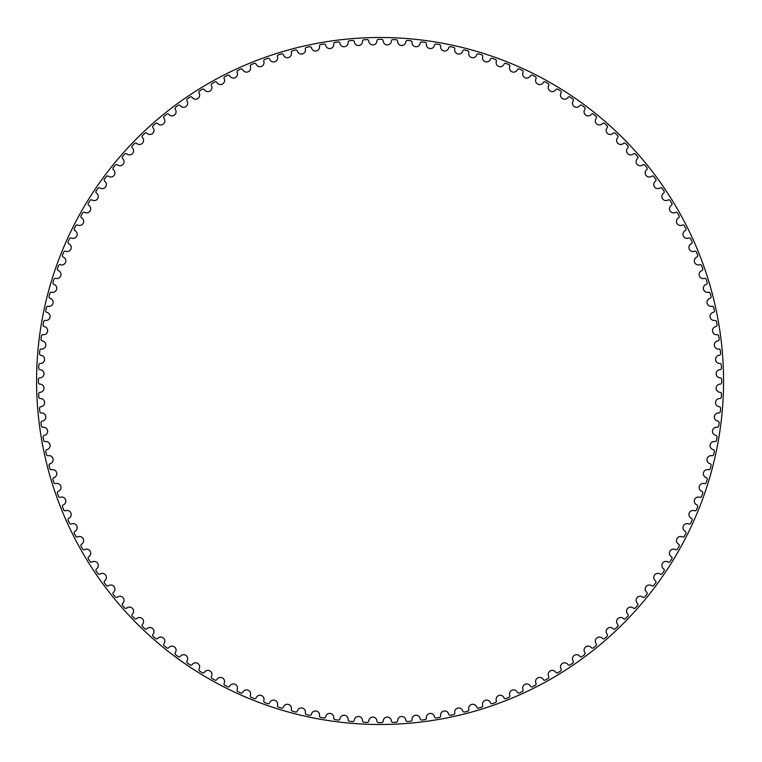 <?xml version="1.0" encoding="UTF-8"?>
<svg xmlns="http://www.w3.org/2000/svg" width="762" height="762" viewBox="0 0 762 762"><rect width="100%" height="100%" fill="white"/><g stroke="black" fill="none" stroke-linecap="round" stroke-linejoin="round"><path stroke-width="1.14" d="M376.942 40.881A4.096 4.096 0 0 1 372.932 44.91A4.096 4.096 0 0 1 368.76 41.053A1.534 1.534 0 0 0 367.17 39.614A341.633 341.633 0 0 0 363.969 39.748A1.534 1.534 0 0 0 362.512 41.319A4.096 4.096 0 0 1 358.683 45.52A4.096 4.096 0 0 1 354.34 41.843A1.534 1.534 0 0 0 352.701 40.472A341.633 341.633 0 0 0 349.501 40.738A1.534 1.534 0 0 0 348.11 42.377A4.096 4.096 0 0 1 344.462 46.73A4.096 4.096 0 0 1 339.976 43.243A1.534 1.534 0 0 0 338.271 41.939A341.633 341.633 0 0 0 335.09 42.348A1.534 1.534 0 0 0 333.766 44.034A4.096 4.096 0 0 1 330.308 48.539A4.096 4.096 0 0 1 325.669 45.244A1.534 1.534 0 0 0 323.917 44.015A341.633 341.633 0 0 0 320.754 44.558A1.534 1.534 0 0 0 319.507 46.301A4.096 4.096 0 0 1 316.24 50.959A4.096 4.096 0 0 1 311.477 47.854A1.534 1.534 0 0 0 309.667 46.701A341.633 341.633 0 0 0 306.534 47.377A1.534 1.534 0 0 0 305.362 49.178A4.096 4.096 0 0 1 302.295 53.959A4.096 4.096 0 0 1 297.399 51.073A1.534 1.534 0 0 0 295.542 49.997A341.633 341.633 0 0 0 292.437 50.806A1.534 1.534 0 0 0 291.341 52.645A4.096 4.096 0 0 1 288.484 57.56A4.096 4.096 0 0 1 283.464 54.874A1.534 1.534 0 0 0 281.569 53.883A341.633 341.633 0 0 0 278.501 54.816A1.534 1.534 0 0 0 277.492 56.702A4.096 4.096 0 0 1 274.834 61.732A4.096 4.096 0 0 1 269.71 59.265A1.534 1.534 0 0 0 267.776 58.36A341.633 341.633 0 0 0 264.747 59.426A1.534 1.534 0 0 0 263.814 61.351A4.096 4.096 0 0 1 261.385 66.494A4.096 4.096 0 0 1 256.156 64.246A1.534 1.534 0 0 0 254.184 63.408A341.633 341.633 0 0 0 251.212 64.608A1.534 1.534 0 0 0 250.355 66.57A4.096 4.096 0 0 1 248.136 71.809A4.096 4.096 0 0 1 242.83 69.79A1.534 1.534 0 0 0 240.821 69.037A341.633 341.633 0 0 0 237.896 70.361A1.534 1.534 0 0 0 237.125 72.361A4.096 4.096 0 0 1 235.134 77.686A4.096 4.096 0 0 1 229.743 75.895A1.534 1.534 0 0 0 227.705 75.228A341.633 341.633 0 0 0 224.838 76.676A1.534 1.534 0 0 0 224.161 78.705A4.096 4.096 0 0 1 222.39 84.115A4.096 4.096 0 0 1 216.932 82.544A1.534 1.534 0 0 0 214.865 81.972A341.633 341.633 0 0 0 212.065 83.534A1.534 1.534 0 0 0 211.465 85.601A4.096 4.096 0 0 1 209.941 91.069A4.096 4.096 0 0 1 204.406 89.745A1.534 1.534 0 0 0 202.321 89.259A341.633 341.633 0 0 0 199.587 90.935A1.534 1.534 0 0 0 199.082 93.021A4.096 4.096 0 0 1 197.787 98.555A4.096 4.096 0 0 1 192.205 97.46A1.534 1.534 0 0 0 190.1 97.06A341.633 341.633 0 0 0 187.442 98.86A1.534 1.534 0 0 0 187.023 100.955A4.096 4.096 0 0 1 185.966 106.547A4.096 4.096 0 0 1 180.337 105.689A1.534 1.534 0 0 0 178.222 105.385A341.633 341.633 0 0 0 175.641 107.29A1.534 1.534 0 0 0 175.317 109.404A4.096 4.096 0 0 1 174.488 115.033A4.096 4.096 0 0 1 168.84 114.414A1.534 1.534 0 0 0 166.707 114.195A341.633 341.633 0 0 0 164.211 116.215A1.534 1.534 0 0 0 163.973 118.339A4.096 4.096 0 0 1 163.382 123.996A4.096 4.096 0 0 1 157.715 123.615A1.534 1.534 0 0 0 155.572 123.492A341.633 341.633 0 0 0 153.162 125.606A1.534 1.534 0 0 0 153.019 127.749A4.096 4.096 0 0 1 152.676 133.426A4.096 4.096 0 0 1 146.99 133.283A1.534 1.534 0 0 0 144.847 133.255A341.633 341.633 0 0 0 142.532 135.474A1.534 1.534 0 0 0 142.475 137.617A4.096 4.096 0 0 1 142.37 143.294A4.096 4.096 0 0 1 136.684 143.399A1.534 1.534 0 0 0 134.541 143.456A341.633 341.633 0 0 0 132.321 145.771A1.534 1.534 0 0 0 132.359 147.914A4.096 4.096 0 0 1 132.493 153.6A4.096 4.096 0 0 1 126.825 153.943A1.534 1.534 0 0 0 124.682 154.095A341.633 341.633 0 0 0 122.568 156.496A1.534 1.534 0 0 0 122.692 158.639A4.096 4.096 0 0 1 123.073 164.316A4.096 4.096 0 0 1 117.415 164.897A1.534 1.534 0 0 0 115.281 165.135A341.633 341.633 0 0 0 113.271 167.63A1.534 1.534 0 0 0 113.481 169.764A4.096 4.096 0 0 1 114.1 175.412A4.096 4.096 0 0 1 108.48 176.241A1.534 1.534 0 0 0 106.356 176.574A341.633 341.633 0 0 0 104.451 179.146A1.534 1.534 0 0 0 104.756 181.27A4.096 4.096 0 0 1 105.613 186.89A4.096 4.096 0 0 1 100.032 187.957A1.534 1.534 0 0 0 97.927 188.366A341.633 341.633 0 0 0 96.136 191.024A1.534 1.534 0 0 0 96.526 193.129A4.096 4.096 0 0 1 97.631 198.711A4.096 4.096 0 0 1 92.088 200.015A1.534 1.534 0 0 0 90.011 200.52A341.633 341.633 0 0 0 88.325 203.244A1.534 1.534 0 0 0 88.811 205.34A4.096 4.096 0 0 1 90.145 210.864A4.096 4.096 0 0 1 84.668 212.398A1.534 1.534 0 0 0 82.61 212.989A341.633 341.633 0 0 0 81.048 215.789A1.534 1.534 0 0 0 81.62 217.856A4.096 4.096 0 0 1 83.182 223.323A4.096 4.096 0 0 1 77.781 225.085A1.534 1.534 0 0 0 75.743 225.771A341.633 341.633 0 0 0 74.305 228.629A1.534 1.534 0 0 0 74.962 230.667A4.096 4.096 0 0 1 76.762 236.068A4.096 4.096 0 0 1 71.438 238.058A1.534 1.534 0 0 0 69.437 238.82A341.633 341.633 0 0 0 68.113 241.745A1.534 1.534 0 0 0 68.856 243.754A4.096 4.096 0 0 1 70.885 249.069A4.096 4.096 0 0 1 65.646 251.289A1.534 1.534 0 0 0 63.675 252.136A341.633 341.633 0 0 0 62.484 255.108A1.534 1.534 0 0 0 63.313 257.089A4.096 4.096 0 0 1 65.561 262.309A4.096 4.096 0 0 1 60.427 264.747A1.534 1.534 0 0 0 58.493 265.681A341.633 341.633 0 0 0 57.426 268.7A1.534 1.534 0 0 0 58.341 270.643A4.096 4.096 0 0 1 60.808 275.768A4.096 4.096 0 0 1 55.778 278.416A1.534 1.534 0 0 0 53.892 279.435A341.633 341.633 0 0 0 52.949 282.492A1.534 1.534 0 0 0 53.95 284.397A4.096 4.096 0 0 1 56.626 289.408A4.096 4.096 0 0 1 51.721 292.275A1.534 1.534 0 0 0 49.873 293.37A341.633 341.633 0 0 0 49.063 296.466A1.534 1.534 0 0 0 50.14 298.323A4.096 4.096 0 0 1 53.035 303.219A4.096 4.096 0 0 1 48.244 306.286A1.534 1.534 0 0 0 46.453 307.457A341.633 341.633 0 0 0 45.777 310.591A1.534 1.534 0 0 0 46.93 312.401A4.096 4.096 0 0 1 50.025 317.173A4.096 4.096 0 0 1 45.377 320.44A1.534 1.534 0 0 0 43.634 321.688A341.633 341.633 0 0 0 43.091 324.841A1.534 1.534 0 0 0 44.32 326.603A4.096 4.096 0 0 1 47.615 331.232A4.096 4.096 0 0 1 43.11 334.699A1.534 1.534 0 0 0 41.415 336.013A341.633 341.633 0 0 0 41.015 339.195A1.534 1.534 0 0 0 42.31 340.9A4.096 4.096 0 0 1 45.806 345.386A4.096 4.096 0 0 1 41.443 349.044A1.534 1.534 0 0 0 39.814 350.434A341.633 341.633 0 0 0 39.538 353.625A1.534 1.534 0 0 0 40.91 355.273A4.096 4.096 0 0 1 44.596 359.607A4.096 4.096 0 0 1 40.396 363.445A1.534 1.534 0 0 0 38.824 364.903A341.633 341.633 0 0 0 38.691 368.103A1.534 1.534 0 0 0 40.129 369.684A4.096 4.096 0 0 1 43.986 373.866A4.096 4.096 0 0 1 39.957 377.876A1.534 1.534 0 0 0 38.443 379.4A341.633 341.633 0 0 0 38.443 382.6A1.534 1.534 0 0 0 39.957 384.124A4.096 4.096 0 0 1 43.986 388.134A4.096 4.096 0 0 1 40.129 392.316A1.534 1.534 0 0 0 38.691 393.897A341.633 341.633 0 0 0 38.824 397.097A1.534 1.534 0 0 0 40.396 398.555A4.096 4.096 0 0 1 44.596 402.393A4.096 4.096 0 0 1 40.91 406.727A1.534 1.534 0 0 0 39.538 408.375A341.633 341.633 0 0 0 39.814 411.566A1.534 1.534 0 0 0 41.443 412.956A4.096 4.096 0 0 1 45.806 416.614A4.096 4.096 0 0 1 42.31 421.1A1.534 1.534 0 0 0 41.015 422.805A341.633 341.633 0 0 0 41.415 425.987A1.534 1.534 0 0 0 43.11 427.301A4.096 4.096 0 0 1 47.615 430.768A4.096 4.096 0 0 1 44.32 435.397A1.534 1.534 0 0 0 43.091 437.159A341.633 341.633 0 0 0 43.634 440.312A1.534 1.534 0 0 0 45.377 441.56A4.096 4.096 0 0 1 50.025 444.827A4.096 4.096 0 0 1 46.93 449.599A1.534 1.534 0 0 0 45.777 451.409A341.633 341.633 0 0 0 46.453 454.543A1.534 1.534 0 0 0 48.244 455.714A4.096 4.096 0 0 1 53.035 458.781A4.096 4.096 0 0 1 50.14 463.677A1.534 1.534 0 0 0 49.063 465.534A341.633 341.633 0 0 0 49.873 468.63A1.534 1.534 0 0 0 51.721 469.725A4.096 4.096 0 0 1 56.626 472.592A4.096 4.096 0 0 1 53.95 477.603A1.534 1.534 0 0 0 52.949 479.508A341.633 341.633 0 0 0 53.892 482.565A1.534 1.534 0 0 0 55.778 483.584A4.096 4.096 0 0 1 60.808 486.232A4.096 4.096 0 0 1 58.341 491.357A1.534 1.534 0 0 0 57.426 493.3A341.633 341.633 0 0 0 58.493 496.319A1.534 1.534 0 0 0 60.427 497.253A4.096 4.096 0 0 1 65.561 499.691A4.096 4.096 0 0 1 63.313 504.911A1.534 1.534 0 0 0 62.484 506.892A341.633 341.633 0 0 0 63.675 509.864A1.534 1.534 0 0 0 65.646 510.711A4.096 4.096 0 0 1 70.885 512.931A4.096 4.096 0 0 1 68.856 518.246A1.534 1.534 0 0 0 68.113 520.256A341.633 341.633 0 0 0 69.437 523.18A1.534 1.534 0 0 0 71.438 523.942A4.096 4.096 0 0 1 76.762 525.932A4.096 4.096 0 0 1 74.962 531.333A1.534 1.534 0 0 0 74.305 533.371A341.633 341.633 0 0 0 75.743 536.229A1.534 1.534 0 0 0 77.781 536.915A4.096 4.096 0 0 1 83.182 538.677A4.096 4.096 0 0 1 81.62 544.144A1.534 1.534 0 0 0 81.048 546.211A341.633 341.633 0 0 0 82.61 549.011A1.534 1.534 0 0 0 84.668 549.602A4.096 4.096 0 0 1 90.145 551.136A4.096 4.096 0 0 1 88.811 556.66A1.534 1.534 0 0 0 88.325 558.756A341.633 341.633 0 0 0 90.011 561.48A1.534 1.534 0 0 0 92.088 561.985A4.096 4.096 0 0 1 97.631 563.289A4.096 4.096 0 0 1 96.526 568.871A1.534 1.534 0 0 0 96.136 570.976A341.633 341.633 0 0 0 97.927 573.634A1.534 1.534 0 0 0 100.032 574.043A4.096 4.096 0 0 1 105.613 575.11A4.096 4.096 0 0 1 104.756 580.73A1.534 1.534 0 0 0 104.451 582.854A341.633 341.633 0 0 0 106.356 585.426A1.534 1.534 0 0 0 108.48 585.759A4.096 4.096 0 0 1 114.1 586.588A4.096 4.096 0 0 1 113.481 592.236A1.534 1.534 0 0 0 113.271 594.37A341.633 341.633 0 0 0 115.281 596.865A1.534 1.534 0 0 0 117.415 597.103A4.096 4.096 0 0 1 123.073 597.684A4.096 4.096 0 0 1 122.692 603.361A1.534 1.534 0 0 0 122.568 605.504A341.633 341.633 0 0 0 124.682 607.905A1.534 1.534 0 0 0 126.825 608.057A4.096 4.096 0 0 1 132.493 608.4A4.096 4.096 0 0 1 132.359 614.086A1.534 1.534 0 0 0 132.321 616.229A341.633 341.633 0 0 0 134.541 618.544A1.534 1.534 0 0 0 136.684 618.601A4.096 4.096 0 0 1 142.37 618.706A4.096 4.096 0 0 1 142.475 624.383A1.534 1.534 0 0 0 142.532 626.526A341.633 341.633 0 0 0 144.847 628.745A1.534 1.534 0 0 0 146.99 628.717A4.096 4.096 0 0 1 152.676 628.574A4.096 4.096 0 0 1 153.019 634.251A1.534 1.534 0 0 0 153.162 636.394A341.633 341.633 0 0 0 155.572 638.508A1.534 1.534 0 0 0 157.715 638.385A4.096 4.096 0 0 1 163.382 638.004A4.096 4.096 0 0 1 163.973 643.661A1.534 1.534 0 0 0 164.211 645.785A341.633 341.633 0 0 0 166.707 647.805A1.534 1.534 0 0 0 168.84 647.586A4.096 4.096 0 0 1 174.488 646.967A4.096 4.096 0 0 1 175.317 652.596A1.534 1.534 0 0 0 175.641 654.71A341.633 341.633 0 0 0 178.222 656.615A1.534 1.534 0 0 0 180.337 656.311A4.096 4.096 0 0 1 185.966 655.453A4.096 4.096 0 0 1 187.023 661.045A1.534 1.534 0 0 0 187.442 663.14A341.633 341.633 0 0 0 190.1 664.94A1.534 1.534 0 0 0 192.205 664.54A4.096 4.096 0 0 1 197.787 663.445A4.096 4.096 0 0 1 199.082 668.979A1.534 1.534 0 0 0 199.587 671.065A341.633 341.633 0 0 0 202.321 672.741A1.534 1.534 0 0 0 204.406 672.255A4.096 4.096 0 0 1 209.941 670.931A4.096 4.096 0 0 1 211.465 676.399A1.534 1.534 0 0 0 212.065 678.466A341.633 341.633 0 0 0 214.865 680.028A1.534 1.534 0 0 0 216.932 679.456A4.096 4.096 0 0 1 222.39 677.885A4.096 4.096 0 0 1 224.161 683.295A1.534 1.534 0 0 0 224.838 685.324A341.633 341.633 0 0 0 227.705 686.772A1.534 1.534 0 0 0 229.743 686.105A4.096 4.096 0 0 1 235.134 684.314A4.096 4.096 0 0 1 237.125 689.639A1.534 1.534 0 0 0 237.896 691.639A341.633 341.633 0 0 0 240.821 692.963A1.534 1.534 0 0 0 242.83 692.21A4.096 4.096 0 0 1 248.136 690.191A4.096 4.096 0 0 1 250.355 695.43A1.534 1.534 0 0 0 251.212 697.392A341.633 341.633 0 0 0 254.184 698.592A1.534 1.534 0 0 0 256.156 697.754A4.096 4.096 0 0 1 261.385 695.506A4.096 4.096 0 0 1 263.814 700.649A1.534 1.534 0 0 0 264.747 702.574A341.633 341.633 0 0 0 267.776 703.64A1.534 1.534 0 0 0 269.71 702.735A4.096 4.096 0 0 1 274.834 700.268A4.096 4.096 0 0 1 277.492 705.298A1.534 1.534 0 0 0 278.501 707.184A341.633 341.633 0 0 0 281.569 708.117A1.534 1.534 0 0 0 283.464 707.126A4.096 4.096 0 0 1 288.484 704.44A4.096 4.096 0 0 1 291.341 709.355A1.534 1.534 0 0 0 292.437 711.194A341.633 341.633 0 0 0 295.542 712.003A1.534 1.534 0 0 0 297.399 710.927A4.096 4.096 0 0 1 302.295 708.041A4.096 4.096 0 0 1 305.362 712.822A1.534 1.534 0 0 0 306.534 714.623A341.633 341.633 0 0 0 309.667 715.299A1.534 1.534 0 0 0 311.477 714.146A4.096 4.096 0 0 1 316.24 711.041A4.096 4.096 0 0 1 319.507 715.699A1.534 1.534 0 0 0 320.754 717.442A341.633 341.633 0 0 0 323.917 717.985A1.534 1.534 0 0 0 325.669 716.756A4.096 4.096 0 0 1 330.308 713.461A4.096 4.096 0 0 1 333.766 717.966A1.534 1.534 0 0 0 335.09 719.652A341.633 341.633 0 0 0 338.271 720.061A1.534 1.534 0 0 0 339.976 718.757A4.096 4.096 0 0 1 344.462 715.27A4.096 4.096 0 0 1 348.11 719.623A1.534 1.534 0 0 0 349.501 721.262A341.633 341.633 0 0 0 352.701 721.528A1.534 1.534 0 0 0 354.34 720.157A4.096 4.096 0 0 1 358.683 716.48A4.096 4.096 0 0 1 362.512 720.681A1.534 1.534 0 0 0 363.969 722.252A341.633 341.633 0 0 0 367.17 722.386A1.534 1.534 0 0 0 368.76 720.947A4.096 4.096 0 0 1 372.932 717.09A4.096 4.096 0 0 1 376.942 721.119A1.534 1.534 0 0 0 378.466 722.624A341.633 341.633 0 0 0 381.676 722.624A1.534 1.534 0 0 0 383.2 721.119A4.096 4.096 0 0 1 387.21 717.09A4.096 4.096 0 0 1 391.382 720.947A1.534 1.534 0 0 0 392.973 722.386A341.633 341.633 0 0 0 396.173 722.252A1.534 1.534 0 0 0 397.631 720.681A4.096 4.096 0 0 1 401.469 716.48A4.096 4.096 0 0 1 405.803 720.157A1.534 1.534 0 0 0 407.451 721.528A341.633 341.633 0 0 0 410.642 721.262A1.534 1.534 0 0 0 412.032 719.623A4.096 4.096 0 0 1 415.681 715.27A4.096 4.096 0 0 1 420.176 718.757A1.534 1.534 0 0 0 421.872 720.061A341.633 341.633 0 0 0 425.053 719.652A1.534 1.534 0 0 0 426.377 717.966A4.096 4.096 0 0 1 429.835 713.461A4.096 4.096 0 0 1 434.473 716.756A1.534 1.534 0 0 0 436.226 717.985A341.633 341.633 0 0 0 439.388 717.442A1.534 1.534 0 0 0 440.636 715.699A4.096 4.096 0 0 1 443.903 711.041A4.096 4.096 0 0 1 448.675 714.146A1.534 1.534 0 0 0 450.475 715.299A341.633 341.633 0 0 0 453.609 714.623A1.534 1.534 0 0 0 454.781 712.822A4.096 4.096 0 0 1 457.857 708.041A4.096 4.096 0 0 1 462.753 710.927A1.534 1.534 0 0 0 464.601 712.003A341.633 341.633 0 0 0 467.706 711.194A1.534 1.534 0 0 0 468.801 709.355A4.096 4.096 0 0 1 471.659 704.44A4.096 4.096 0 0 1 476.679 707.126A1.534 1.534 0 0 0 478.574 708.117A341.633 341.633 0 0 0 481.641 707.184A1.534 1.534 0 0 0 482.66 705.298A4.096 4.096 0 0 1 485.308 700.268A4.096 4.096 0 0 1 490.433 702.735A1.534 1.534 0 0 0 492.366 703.64A341.633 341.633 0 0 0 495.395 702.574A1.534 1.534 0 0 0 496.329 700.649A4.096 4.096 0 0 1 498.767 695.506A4.096 4.096 0 0 1 503.987 697.754A1.534 1.534 0 0 0 505.958 698.592A341.633 341.633 0 0 0 508.94 697.392A1.534 1.534 0 0 0 509.788 695.43A4.096 4.096 0 0 1 512.007 690.191A4.096 4.096 0 0 1 517.322 692.21A1.534 1.534 0 0 0 519.332 692.963A341.633 341.633 0 0 0 522.246 691.639A1.534 1.534 0 0 0 523.018 689.639A4.096 4.096 0 0 1 525.008 684.314A4.096 4.096 0 0 1 530.4 686.105A1.534 1.534 0 0 0 532.438 686.772A341.633 341.633 0 0 0 535.305 685.324A1.534 1.534 0 0 0 535.981 683.295A4.096 4.096 0 0 1 537.753 677.885A4.096 4.096 0 0 1 543.22 679.456A1.534 1.534 0 0 0 545.278 680.028A341.633 341.633 0 0 0 548.078 678.466A1.534 1.534 0 0 0 548.678 676.399A4.096 4.096 0 0 1 550.212 670.931A4.096 4.096 0 0 1 555.736 672.255A1.534 1.534 0 0 0 557.822 672.741A341.633 341.633 0 0 0 560.556 671.065A1.534 1.534 0 0 0 561.061 668.979A4.096 4.096 0 0 1 562.356 663.445A4.096 4.096 0 0 1 567.938 664.54A1.534 1.534 0 0 0 570.043 664.94A341.633 341.633 0 0 0 572.7 663.14A1.534 1.534 0 0 0 573.119 661.045A4.096 4.096 0 0 1 574.186 655.453A4.096 4.096 0 0 1 579.806 656.311A1.534 1.534 0 0 0 581.93 656.615A341.633 341.633 0 0 0 584.502 654.71A1.534 1.534 0 0 0 584.835 652.596A4.096 4.096 0 0 1 585.654 646.967A4.096 4.096 0 0 1 591.312 647.586A1.534 1.534 0 0 0 593.446 647.805A341.633 341.633 0 0 0 595.932 645.785A1.534 1.534 0 0 0 596.17 643.661A4.096 4.096 0 0 1 596.76 638.004A4.096 4.096 0 0 1 602.437 638.385A1.534 1.534 0 0 0 604.571 638.508A341.633 341.633 0 0 0 606.981 636.394A1.534 1.534 0 0 0 607.124 634.251A4.096 4.096 0 0 1 607.476 628.574A4.096 4.096 0 0 1 613.153 628.717A1.534 1.534 0 0 0 615.296 628.745A341.633 341.633 0 0 0 617.611 626.526A1.534 1.534 0 0 0 617.668 624.383A4.096 4.096 0 0 1 617.772 618.706A4.096 4.096 0 0 1 623.459 618.601A1.534 1.534 0 0 0 625.602 618.544A341.633 341.633 0 0 0 627.821 616.229A1.534 1.534 0 0 0 627.783 614.086A4.096 4.096 0 0 1 627.65 608.4A4.096 4.096 0 0 1 633.327 608.057A1.534 1.534 0 0 0 635.46 607.905A341.633 341.633 0 0 0 637.575 605.504A1.534 1.534 0 0 0 637.451 603.361A4.096 4.096 0 0 1 637.08 597.684A4.096 4.096 0 0 1 642.728 597.103A1.534 1.534 0 0 0 644.862 596.865A341.633 341.633 0 0 0 646.871 594.37A1.534 1.534 0 0 0 646.662 592.236A4.096 4.096 0 0 1 646.043 586.588A4.096 4.096 0 0 1 651.662 585.759A1.534 1.534 0 0 0 653.786 585.426A341.633 341.633 0 0 0 655.691 582.854A1.534 1.534 0 0 0 655.387 580.73A4.096 4.096 0 0 1 654.529 575.11A4.096 4.096 0 0 1 660.111 574.043A1.534 1.534 0 0 0 662.216 573.634A341.633 341.633 0 0 0 664.007 570.976A1.534 1.534 0 0 0 663.616 568.871A4.096 4.096 0 0 1 662.521 563.289A4.096 4.096 0 0 1 668.055 561.985A1.534 1.534 0 0 0 670.131 561.48A341.633 341.633 0 0 0 671.817 558.756A1.534 1.534 0 0 0 671.332 556.66A4.096 4.096 0 0 1 669.998 551.136A4.096 4.096 0 0 1 675.475 549.602A1.534 1.534 0 0 0 677.532 549.011A341.633 341.633 0 0 0 679.094 546.211A1.534 1.534 0 0 0 678.523 544.144A4.096 4.096 0 0 1 676.961 538.677A4.096 4.096 0 0 1 682.361 536.915A1.534 1.534 0 0 0 684.4 536.229A341.633 341.633 0 0 0 685.838 533.371A1.534 1.534 0 0 0 685.181 531.333A4.096 4.096 0 0 1 683.381 525.932A4.096 4.096 0 0 1 688.705 523.942A1.534 1.534 0 0 0 690.715 523.18A341.633 341.633 0 0 0 692.029 520.256A1.534 1.534 0 0 0 691.286 518.246A4.096 4.096 0 0 1 689.258 512.931A4.096 4.096 0 0 1 694.496 510.711A1.534 1.534 0 0 0 696.468 509.864A341.633 341.633 0 0 0 697.659 506.892A1.534 1.534 0 0 0 696.83 504.911A4.096 4.096 0 0 1 694.582 499.691A4.096 4.096 0 0 1 699.716 497.253A1.534 1.534 0 0 0 701.65 496.319A341.633 341.633 0 0 0 702.716 493.3A1.534 1.534 0 0 0 701.802 491.357A4.096 4.096 0 0 1 699.335 486.232A4.096 4.096 0 0 1 704.364 483.584A1.534 1.534 0 0 0 706.25 482.565A341.633 341.633 0 0 0 707.193 479.508A1.534 1.534 0 0 0 706.193 477.603A4.096 4.096 0 0 1 703.517 472.592A4.096 4.096 0 0 1 708.431 469.725A1.534 1.534 0 0 0 710.27 468.63A341.633 341.633 0 0 0 711.079 465.534A1.534 1.534 0 0 0 710.003 463.677A4.096 4.096 0 0 1 707.107 458.781A4.096 4.096 0 0 1 711.899 455.714A1.534 1.534 0 0 0 713.689 454.543A341.633 341.633 0 0 0 714.365 451.409A1.534 1.534 0 0 0 713.213 449.599A4.096 4.096 0 0 1 710.117 444.827A4.096 4.096 0 0 1 714.766 441.56A1.534 1.534 0 0 0 716.509 440.312A341.633 341.633 0 0 0 717.052 437.159A1.534 1.534 0 0 0 715.823 435.397A4.096 4.096 0 0 1 712.527 430.768A4.096 4.096 0 0 1 717.042 427.301A1.534 1.534 0 0 0 718.728 425.987A341.633 341.633 0 0 0 719.138 422.805A1.534 1.534 0 0 0 717.833 421.1A4.096 4.096 0 0 1 714.337 416.614A4.096 4.096 0 0 1 718.699 412.956A1.534 1.534 0 0 0 720.328 411.566A341.633 341.633 0 0 0 720.604 408.375A1.534 1.534 0 0 0 719.233 406.727A4.096 4.096 0 0 1 715.556 402.393A4.096 4.096 0 0 1 719.747 398.555A1.534 1.534 0 0 0 721.319 397.097A341.633 341.633 0 0 0 721.462 393.897A1.534 1.534 0 0 0 720.014 392.316A4.096 4.096 0 0 1 716.156 388.134A4.096 4.096 0 0 1 720.185 384.124A1.534 1.534 0 0 0 721.7 382.6A341.633 341.633 0 0 0 721.7 379.4A1.534 1.534 0 0 0 720.185 377.876A4.096 4.096 0 0 1 716.156 373.866A4.096 4.096 0 0 1 720.014 369.684A1.534 1.534 0 0 0 721.462 368.103A341.633 341.633 0 0 0 721.319 364.903A1.534 1.534 0 0 0 719.747 363.445A4.096 4.096 0 0 1 715.556 359.607A4.096 4.096 0 0 1 719.233 355.273A1.534 1.534 0 0 0 720.604 353.625A341.633 341.633 0 0 0 720.328 350.434A1.534 1.534 0 0 0 718.699 349.044A4.096 4.096 0 0 1 714.337 345.386A4.096 4.096 0 0 1 717.833 340.9A1.534 1.534 0 0 0 719.138 339.195A341.633 341.633 0 0 0 718.728 336.013A1.534 1.534 0 0 0 717.042 334.699A4.096 4.096 0 0 1 712.527 331.232A4.096 4.096 0 0 1 715.823 326.603A1.534 1.534 0 0 0 717.052 324.841A341.633 341.633 0 0 0 716.509 321.688A1.534 1.534 0 0 0 714.766 320.44A4.096 4.096 0 0 1 710.117 317.173A4.096 4.096 0 0 1 713.213 312.401A1.534 1.534 0 0 0 714.365 310.591A341.633 341.633 0 0 0 713.689 307.457A1.534 1.534 0 0 0 711.899 306.286A4.096 4.096 0 0 1 707.107 303.219A4.096 4.096 0 0 1 710.003 298.323A1.534 1.534 0 0 0 711.079 296.466A341.633 341.633 0 0 0 710.27 293.37A1.534 1.534 0 0 0 708.431 292.275A4.096 4.096 0 0 1 703.517 289.408A4.096 4.096 0 0 1 706.193 284.397A1.534 1.534 0 0 0 707.193 282.492A341.633 341.633 0 0 0 706.25 279.435A1.534 1.534 0 0 0 704.364 278.416A4.096 4.096 0 0 1 699.335 275.768A4.096 4.096 0 0 1 701.802 270.643A1.534 1.534 0 0 0 702.716 268.7A341.633 341.633 0 0 0 701.65 265.681A1.534 1.534 0 0 0 699.716 264.747A4.096 4.096 0 0 1 694.582 262.309A4.096 4.096 0 0 1 696.83 257.089A1.534 1.534 0 0 0 697.659 255.108A341.633 341.633 0 0 0 696.468 252.136A1.534 1.534 0 0 0 694.496 251.289A4.096 4.096 0 0 1 689.258 249.069A4.096 4.096 0 0 1 691.286 243.754A1.534 1.534 0 0 0 692.029 241.745A341.633 341.633 0 0 0 690.715 238.82A1.534 1.534 0 0 0 688.705 238.058A4.096 4.096 0 0 1 683.381 236.068A4.096 4.096 0 0 1 685.181 230.667A1.534 1.534 0 0 0 685.838 228.629A341.633 341.633 0 0 0 684.4 225.771A1.534 1.534 0 0 0 682.361 225.085A4.096 4.096 0 0 1 676.961 223.323A4.096 4.096 0 0 1 678.523 217.856A1.534 1.534 0 0 0 679.094 215.789A341.633 341.633 0 0 0 677.532 212.989A1.534 1.534 0 0 0 675.475 212.398A4.096 4.096 0 0 1 669.998 210.864A4.096 4.096 0 0 1 671.332 205.34A1.534 1.534 0 0 0 671.817 203.244A341.633 341.633 0 0 0 670.131 200.52A1.534 1.534 0 0 0 668.055 200.015A4.096 4.096 0 0 1 662.521 198.711A4.096 4.096 0 0 1 663.616 193.129A1.534 1.534 0 0 0 664.007 191.024A341.633 341.633 0 0 0 662.216 188.366A1.534 1.534 0 0 0 660.111 187.957A4.096 4.096 0 0 1 654.529 186.89A4.096 4.096 0 0 1 655.387 181.27A1.534 1.534 0 0 0 655.691 179.146A341.633 341.633 0 0 0 653.786 176.574A1.534 1.534 0 0 0 651.662 176.241A4.096 4.096 0 0 1 646.043 175.412A4.096 4.096 0 0 1 646.662 169.764A1.534 1.534 0 0 0 646.871 167.63A341.633 341.633 0 0 0 644.862 165.135A1.534 1.534 0 0 0 642.728 164.897A4.096 4.096 0 0 1 637.08 164.316A4.096 4.096 0 0 1 637.451 158.639A1.534 1.534 0 0 0 637.575 156.496A341.633 341.633 0 0 0 635.46 154.095A1.534 1.534 0 0 0 633.327 153.943A4.096 4.096 0 0 1 627.65 153.6A4.096 4.096 0 0 1 627.783 147.914A1.534 1.534 0 0 0 627.821 145.771A341.633 341.633 0 0 0 625.602 143.456A1.534 1.534 0 0 0 623.459 143.399A4.096 4.096 0 0 1 617.772 143.294A4.096 4.096 0 0 1 617.668 137.617A1.534 1.534 0 0 0 617.611 135.474A341.633 341.633 0 0 0 615.296 133.255A1.534 1.534 0 0 0 613.153 133.283A4.096 4.096 0 0 1 607.476 133.426A4.096 4.096 0 0 1 607.124 127.749A1.534 1.534 0 0 0 606.981 125.606A341.633 341.633 0 0 0 604.571 123.492A1.534 1.534 0 0 0 602.437 123.615A4.096 4.096 0 0 1 596.76 123.996A4.096 4.096 0 0 1 596.17 118.339A1.534 1.534 0 0 0 595.932 116.215A341.633 341.633 0 0 0 593.446 114.195A1.534 1.534 0 0 0 591.312 114.414A4.096 4.096 0 0 1 585.654 115.033A4.096 4.096 0 0 1 584.835 109.404A1.534 1.534 0 0 0 584.502 107.29A341.633 341.633 0 0 0 581.93 105.385A1.534 1.534 0 0 0 579.806 105.689A4.096 4.096 0 0 1 574.186 106.547A4.096 4.096 0 0 1 573.119 100.955A1.534 1.534 0 0 0 572.7 98.86A341.633 341.633 0 0 0 570.043 97.06A1.534 1.534 0 0 0 567.938 97.46A4.096 4.096 0 0 1 562.356 98.555A4.096 4.096 0 0 1 561.061 93.021A1.534 1.534 0 0 0 560.556 90.935A341.633 341.633 0 0 0 557.822 89.259A1.534 1.534 0 0 0 555.736 89.745A4.096 4.096 0 0 1 550.212 91.069A4.096 4.096 0 0 1 548.678 85.601A1.534 1.534 0 0 0 548.078 83.534A341.633 341.633 0 0 0 545.278 81.972A1.534 1.534 0 0 0 543.22 82.544A4.096 4.096 0 0 1 537.753 84.115A4.096 4.096 0 0 1 535.981 78.705A1.534 1.534 0 0 0 535.305 76.676A341.633 341.633 0 0 0 532.438 75.228A1.534 1.534 0 0 0 530.4 75.895A4.096 4.096 0 0 1 525.008 77.686A4.096 4.096 0 0 1 523.018 72.361A1.534 1.534 0 0 0 522.246 70.361A341.633 341.633 0 0 0 519.332 69.037A1.534 1.534 0 0 0 517.322 69.79A4.096 4.096 0 0 1 512.007 71.809A4.096 4.096 0 0 1 509.788 66.57A1.534 1.534 0 0 0 508.94 64.608A341.633 341.633 0 0 0 505.958 63.408A1.534 1.534 0 0 0 503.987 64.246A4.096 4.096 0 0 1 498.767 66.494A4.096 4.096 0 0 1 496.329 61.351A1.534 1.534 0 0 0 495.395 59.426A341.633 341.633 0 0 0 492.366 58.36A1.534 1.534 0 0 0 490.433 59.265A4.096 4.096 0 0 1 485.308 61.732A4.096 4.096 0 0 1 482.66 56.702A1.534 1.534 0 0 0 481.641 54.816A341.633 341.633 0 0 0 478.574 53.883A1.534 1.534 0 0 0 476.679 54.874A4.096 4.096 0 0 1 471.659 57.56A4.096 4.096 0 0 1 468.801 52.645A1.534 1.534 0 0 0 467.706 50.806A341.633 341.633 0 0 0 464.601 49.997A1.534 1.534 0 0 0 462.753 51.073A4.096 4.096 0 0 1 457.857 53.959A4.096 4.096 0 0 1 454.781 49.178A1.534 1.534 0 0 0 453.609 47.377A341.633 341.633 0 0 0 450.475 46.701A1.534 1.534 0 0 0 448.675 47.854A4.096 4.096 0 0 1 443.903 50.959A4.096 4.096 0 0 1 440.636 46.301A1.534 1.534 0 0 0 439.388 44.558A341.633 341.633 0 0 0 436.226 44.015A1.534 1.534 0 0 0 434.473 45.244A4.096 4.096 0 0 1 429.835 48.539A4.096 4.096 0 0 1 426.377 44.034A1.534 1.534 0 0 0 425.053 42.348A341.633 341.633 0 0 0 421.872 41.939A1.534 1.534 0 0 0 420.176 43.243A4.096 4.096 0 0 1 415.681 46.73A4.096 4.096 0 0 1 412.032 42.377A1.534 1.534 0 0 0 410.642 40.738A341.633 341.633 0 0 0 407.451 40.472A1.534 1.534 0 0 0 405.803 41.843A4.096 4.096 0 0 1 401.469 45.52A4.096 4.096 0 0 1 397.631 41.319A1.534 1.534 0 0 0 396.173 39.748A341.633 341.633 0 0 0 392.973 39.614A1.534 1.534 0 0 0 391.382 41.053A4.096 4.096 0 0 1 387.21 44.91A4.096 4.096 0 0 1 383.2 40.881A1.534 1.534 0 0 0 381.676 39.376A341.633 341.633 0 0 0 378.466 39.376A1.534 1.534 0 0 0 376.942 40.881M723.557 381A343.481 343.481 0 0 0 208.331 83.534A343.481 343.481 0 0 0 208.331 678.466A343.481 343.481 0 0 0 723.557 381A343.481 343.481 0 0 1 208.331 678.466A343.481 343.481 0 0 1 208.331 83.534A343.481 343.481 0 0 1 723.557 381"/></g></svg>
